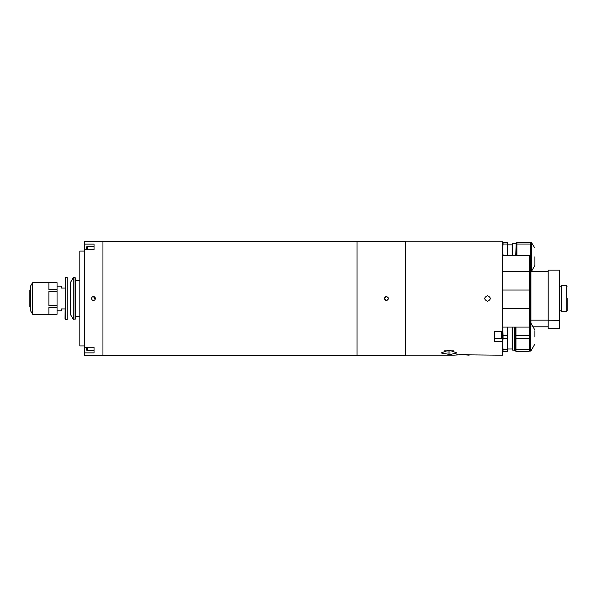 <?xml version="1.0" encoding="UTF-8"?>
<svg xmlns="http://www.w3.org/2000/svg" width="597" height="597" viewBox="0 0 597 597"><rect width="100%" height="100%" fill="white"/><g stroke="black" fill="none" stroke-linecap="round" stroke-linejoin="round"><path stroke-width="0.9" d="M357.043 355.387L357.043 241.613L102.953 241.613L102.953 355.387L102.953 241.613L84.558 241.613L84.558 355.387L405.4 355.387L405.4 241.613L357.043 241.613L357.043 355.387M79.819 280.486L75.453 280.486M79.819 316.514L75.453 316.514M75.073 319.358L75.073 277.642L73.274 277.642L73.274 319.358L75.453 318.977L75.453 278.023L75.073 277.642M73.274 319.358L70.237 314.104L70.237 282.896L73.274 277.642M57.051 310.828L61.23 310.828L61.23 308.933L65.028 308.933M65.028 318.977L65.401 277.642L65.401 319.358L65.028 318.977M65.401 319.358L67.207 319.358L67.207 277.642L65.401 277.642M57.051 286.172L61.23 286.172L61.23 288.067L65.028 288.067M30.507 290.642L29.85 290.97L30.507 290.926M30.507 289.59L29.85 289.97L29.85 290.97M30.507 306.074L29.85 305.746L30.507 306.358M29.85 306.03L29.85 307.03L30.507 307.41M29.85 291.254L29.85 298.784L30.507 298.784M30.507 298.216L29.85 298.216M29.85 298.784L29.85 305.746M57.051 314.298L32.753 314.335L32.753 282.665L57.051 282.665L57.051 291.537L48.902 291.537L48.902 305.463L57.051 305.463L57.051 307.336L48.902 307.336L48.902 314.298L57.051 314.298L57.051 291.537M30.559 310.91L30.559 286.09L30.507 310.724L32.753 314.335M57.051 282.702L48.902 282.702L48.902 289.664L57.051 289.664M93.468 300.395A1.895 1.895 0 0 0 95.363 298.5A1.895 1.895 0 0 0 93.468 296.605A1.895 1.895 0 0 0 91.572 298.5A1.895 1.895 0 0 0 93.468 300.395M95.221 299.224L93.468 296.605M91.714 297.769L91.714 299.224M84.558 249.785L94.035 249.785L94.035 244.076L84.558 244.076M94.035 347.215L94.035 352.924L94.035 347.215L84.558 347.215M94.035 352.924L84.558 352.924M94.035 244.076L94.035 246.307L87.214 246.307L87.214 249.785M84.558 251.091L79.819 251.091L79.819 345.909L84.558 345.909M86.453 249.785L86.453 247.061L87.214 246.307M94.035 249.785L94.035 246.307M87.214 347.215L87.214 350.693L86.453 349.939L86.453 347.215M487.51 295.657C483.839 297.552 483.839 299.448 487.51 301.343C491.174 299.448 491.174 297.552 487.51 295.657C483.839 297.552 483.839 299.448 487.51 301.343C491.174 299.448 491.174 297.552 487.51 295.657M449.959 354.521L456.981 352.969L449.959 350.432L448.063 350.432L441.049 352.969L449.959 354.521L449.959 350.835M405.4 355.2L453.183 355.2L460.205 354.76L502.681 355.2L502.681 331.335L494.525 331.335L494.525 341.685L502.681 341.685M405.4 241.8L502.681 241.8L502.681 331.335M463.473 354.782L464.75 354.827M466.041 354.902L467.033 354.976M467.085 354.984L467.884 355.058M468.593 355.133L469.115 355.2M453.75 355.133L454.421 355.058M456.302 354.894L457.474 354.827M458.832 354.782L460.205 354.76M494.525 331.335L494.525 338.827L501.353 338.827A0.761 0.761 0 0 0 502.107 338.074L502.107 331.335M515.196 327.074L515.196 351.073L514.815 350.693L514.815 327.074M529.226 351.267L515.95 351.267L529.226 351.267L529.226 349.797L515.95 349.797L515.95 338.506L529.226 338.506L529.226 335.574L515.95 335.574L515.95 327.074M515.95 338.506L515.95 335.574M534.912 337.044L534.912 330.686M515.95 351.267L515.95 349.797M529.226 338.506L529.226 349.797M529.226 327.074L529.226 335.574M512.159 327.074L512.159 349.297L512.636 350.118L514.815 350.118M507.42 348.976L512.159 348.976M512.636 327.074L512.636 350.118M502.681 344.156L503.062 338.506L507.42 338.506L507.42 349.797L503.062 349.797L502.681 344.156M507.42 327.074L507.42 335.574L503.062 335.574L503.062 338.506M503.062 335.574L502.778 327.074L502.749 332.298M507.42 335.574L507.42 338.506M502.749 341.782L503.062 351.267L502.681 351.267L507.42 351.267L507.42 349.797M516.898 242.748L516.144 242.748L516.144 255.688M515.763 255.688L516.144 242.748M529.658 258.247L530.173 258.247L530.173 255.315L516.898 255.315L516.898 244.031L530.173 244.031L530.173 255.315M534.912 265.143L534.912 256.785M530.173 244.031L530.173 242.561L516.898 242.561L516.898 244.031M530.173 258.247L530.173 259.292M516.898 255.688L516.898 255.315M507.42 244.845L512.159 244.845M512.159 255.688L512.159 244.524L512.636 243.703L515.763 243.703M503.062 242.561L507.42 242.561L503.062 242.561L503.062 244.031L507.42 244.031L507.42 255.688M507.42 242.561L507.42 244.031M512.636 243.703L512.636 255.688M507.42 255.315L503.062 255.688M503.062 255.315L502.681 249.68M502.681 249.665L503.062 244.031M502.681 327.074L529.658 327.074L529.658 255.688L502.681 255.688M530.934 299.194L530.934 255.688L530.226 255.688L530.226 327.074L530.934 327.074L530.934 299.194M453.481 350.835L444.541 350.835M449.011 350.835L446.646 350.835M387.774 297.157L386.438 296.605C383.99 297.866 383.99 299.127 386.438 300.395C388.886 299.134 388.886 297.866 386.438 296.605A1.895 1.895 0 0 0 384.543 298.5A1.895 1.895 0 0 0 386.438 300.395C388.886 299.134 388.886 297.873 386.438 296.605C383.99 297.866 383.99 299.134 386.438 300.395A1.895 1.895 0 0 0 387.162 300.254M386.438 300.395L388.184 299.231M388.184 297.769L387.804 297.187M559.568 320.656L559.568 270.098L548.188 270.098L548.188 328.82L559.568 328.82L559.568 320.656L548.188 320.776M559.568 328.82L548.188 328.843M502.681 271.448L548.188 271.434M533.054 326.85L548.188 326.85L548.188 320.656M548.188 320.156L530.934 320.156M559.568 286.172L561.464 286.172M559.568 310.828L561.464 310.828M567.15 298.5L567.15 310.828L567.15 298.5M566.202 311.776L566.202 285.224L561.464 285.224L561.464 311.776L566.202 311.776L567.15 310.828M30.559 286.09L32.425 282.859L32.425 314.141M502.107 337.365L502.681 337.365M448.063 350.835L448.063 354.521M501.353 338.827L501.353 331.335M534.785 329.85L530.949 323.201L530.621 351.073L530.621 327.074M531.897 242.942L531.569 270.814L531.569 242.748L534.785 247.949M94.035 350.693L87.214 350.693M515.95 351.073L515.196 351.073M530.621 351.073L529.226 351.073M534.785 344.23L530.949 350.887M531.569 242.748L530.173 242.748M531.569 270.814L530.934 270.814M534.785 265.613L531.897 270.628M529.658 308.485L502.681 308.485L529.658 308.492M530.226 304.88L529.658 304.88M530.934 308.485L530.226 308.485L530.934 308.492M530.226 293.508L529.658 293.508M530.226 323.47L529.658 323.47M530.226 312.097L529.658 312.097M530.226 270.665L529.658 270.665M530.226 259.292L529.658 259.292M529.658 290.03L502.681 290.03M530.226 286.433L529.658 286.433M530.934 290.03L530.226 290.03M530.226 275.053L529.658 275.053M533.106 326.947L548.188 326.947M566.202 285.224L567.15 286.172"/></g></svg>
